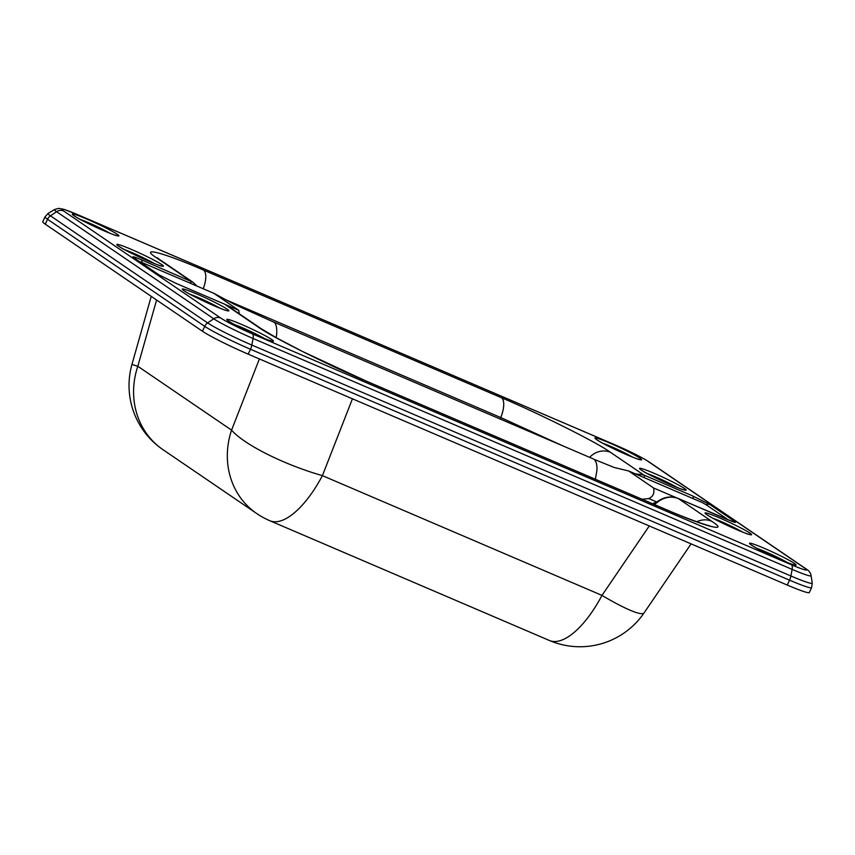 <?xml version="1.0" encoding="UTF-8"?>
<svg xmlns="http://www.w3.org/2000/svg" width="855" height="855" viewBox="0 0 855 855"><rect width="100%" height="100%" fill="white"/><g stroke="black" fill="none" stroke-linecap="round" stroke-linejoin="round"><path stroke-width="1.28" d="M140.551 262.314A13.584 0.973 -155 0 1 140.434 262.068A13.584 0.973 -155 0 1 140.744 262.004L213.836 293.308L238.716 310.269L239.25 313.774M213.836 293.308L140.744 262.004M224.384 304.091A5.825 2.341 113.2 0 1 224.555 304.145L175.841 283.304A5.825 2.341 -66.8 0 0 175.681 283.208L159.148 274.979A5.825 5.312 124.3 0 0 158.325 274.53L133.743 257.783C131.381 255.998 133.882 256.639 141.235 259.717L193.145 282.364M262.571 329.87A19.409 17.72 124.3 0 0 260.722 328.395A19.409 17.72 124.3 0 0 257.975 326.888L224.715 304.23A5.825 2.341 113.2 0 0 224.555 304.145L175.681 283.208A5.825 2.341 -66.8 0 0 175.51 283.155M141.877 262.464A5.825 2.341 -66.8 0 0 141.235 259.717M159.148 274.979L134.566 258.231A5.825 5.312 124.3 0 0 133.743 257.783M693.234 498.647A5.825 2.341 -66.8 0 0 692.593 495.9L710.11 504.664A5.825 5.312 124.3 0 0 706.006 504.696M628.607 470.955L701.816 502.345L628.575 470.945L614.285 467.514L593.808 459.221C596.234 461.005 597.271 464.821 596.886 470.667L595.358 479.238M710.11 504.664L734.691 521.422C737.042 523.196 734.552 522.555 727.199 519.477A5.825 2.341 -66.8 0 0 727.039 519.391A5.825 2.341 -66.8 0 0 726.868 519.327A13.584 0.973 -155 0 0 727.017 519.231A13.584 0.973 -155 0 0 726.141 518.387L706.486 505.006A13.584 0.973 25 0 0 701.816 502.345M628.735 471.03L653.615 487.991C654.652 493.314 653.017 496.819 648.71 498.518M648.87 498.604L642.073 499.245M727.199 519.477L678.325 498.54C671.731 496.039 665.19 496.947 658.703 501.254L654.438 504.546M696.793 521.774A19.409 17.72 -55.7 0 1 711.574 521.197L678.325 498.54A5.825 2.341 113.2 0 0 678.165 498.454L733.344 521.903M635.308 473.83L643.708 474.963L610.459 452.306A19.409 17.72 124.3 0 0 589.651 457.35M610.459 452.306C598.329 443.179 538.842 413.382 501.436 397.714A19.409 7.802 113.2 0 1 500.752 417.55L562.782 445.84M352.442 398.804L322.41 475.637A77.623 17.837 -158.7 0 1 231.566 430.14L259.386 358.95M156.593 300.009L137.815 366.271A77.623 0.695 -164.2 0 1 131.969 364.337A77.623 77.623 0 0 0 162.952 449.655A77.623 70.858 -55.7 0 1 137.815 366.271L231.566 430.14A77.623 70.858 -55.7 0 0 256.692 513.524A77.623 77.623 0 0 0 269.838 520.727L549.402 640.481A77.623 77.623 0 0 0 644.125 612.821A77.623 10.292 -145.7 0 1 601.984 595.39L649.276 525.953M45.026 216.849L48.126 213.408A37.513 2.693 25 0 0 50.456 215.845L207.626 322.923A37.513 2.693 25 0 0 251.851 345.067L790.896 575.971A37.513 2.693 25 0 0 812.25 583.067L811.598 587.642L809.322 592.536A38.817 2.789 -155 0 1 787.241 585.055L248.196 354.152A38.817 2.789 -155 0 1 202.432 331.238L45.262 224.16A38.817 2.789 -155 0 1 42.75 221.744L45.026 216.849A38.817 2.789 -155 0 0 47.538 219.265L45.262 224.16M734.691 521.422A5.825 5.312 124.3 0 0 731.42 521.165M501.436 397.714L203.479 270.073C163.337 252.535 137.901 245.951 156.85 257.996A19.409 17.72 -55.7 0 1 159.596 259.503L157.213 257.761M203.479 270.073A19.409 7.802 113.2 0 1 203.244 288.755M709.287 525.643C710.879 526.616 689.066 519.712 664.42 508.821L366.453 381.191L303.375 351.907L276.678 337.928L260.722 328.395L227.441 305.727M664.42 508.821A19.409 7.802 113.2 0 1 664.955 509.12C705.097 526.659 730.533 533.253 711.574 521.197M366.453 381.191A19.409 7.802 113.2 0 1 366.998 381.48L664.955 509.12M658.703 501.254A5.825 0.695 56.2 0 1 658.671 500.709L655.486 502.847A5.825 4.767 70.3 0 0 653.648 504.204M276.197 337.661L276.731 333.525C276.956 326.92 275.93 323.105 273.643 322.079L234.516 304.423L213.803 293.286M225.72 304.701L238.716 310.269M175.841 283.304L158.325 274.53M676.946 497.984L653.615 487.991M656.693 501.96L649.105 498.7M269.838 520.727A77.623 31.208 113.2 0 0 322.41 475.637L601.984 595.39A77.623 31.208 113.2 0 1 549.402 640.481M804.961 568.286L647.791 461.208A26.9 1.934 25 0 0 616.081 445.327L77.035 214.423A26.9 1.934 25 0 0 63.473 210.907L220.643 317.985A26.9 1.934 25 0 0 252.353 333.867L791.399 564.77A26.9 1.934 25 0 0 804.961 568.286A7.759 7.086 -55.7 0 1 806.062 568.885L648.892 461.807C641.378 457.062 630.37 451.526 615.857 445.209A7.759 3.121 113.2 0 1 616.081 445.327M749.974 533.135A25.725 1.849 -155 0 1 736.999 529.769A25.725 1.849 -155 0 1 706.658 514.582A25.725 1.849 -155 0 1 719.632 517.948A25.725 1.849 -155 0 1 749.974 533.135M684.481 488.515A25.725 1.849 -155 0 1 671.506 485.159A25.725 1.849 -155 0 1 641.175 469.961A25.725 1.849 -155 0 1 654.15 473.328A25.725 1.849 -155 0 1 684.481 488.515M227.259 309.232A25.725 1.849 -155 0 1 214.284 305.866A25.725 1.849 -155 0 1 183.953 290.679A25.725 1.849 -155 0 1 196.928 294.035A25.725 1.849 -155 0 1 227.259 309.232M161.766 264.612A25.725 1.849 -155 0 1 148.802 261.256A25.725 1.849 -155 0 1 118.46 246.058A25.725 1.849 -155 0 1 131.435 249.425A25.725 1.849 -155 0 1 161.766 264.612M117.242 234.27A25.725 1.849 -155 0 1 104.267 230.914A25.725 1.849 -155 0 1 73.925 215.717A25.725 1.849 -155 0 1 86.9 219.083A25.725 1.849 -155 0 1 117.242 234.27M639.946 458.173A25.725 1.849 -155 0 1 626.971 454.817A25.725 1.849 -155 0 1 596.64 439.63A25.725 1.849 -155 0 1 609.615 442.986A25.725 1.849 -155 0 1 639.946 458.173M794.498 563.477A25.725 1.849 -155 0 1 781.523 560.111A25.725 1.849 -155 0 1 751.192 544.924A25.725 1.849 -155 0 1 764.167 548.279A25.725 1.849 -155 0 1 794.498 563.477M271.794 339.563A25.725 1.849 -155 0 1 258.819 336.207A25.725 1.849 -155 0 1 228.477 321.02A25.725 1.849 -155 0 1 241.452 324.376A25.725 1.849 -155 0 1 271.794 339.563M156.85 257.996L190.109 280.654A5.825 2.341 -66.8 0 1 190.751 283.4M644.36 477.71A5.825 2.341 -66.8 0 0 643.708 474.963L692.593 495.9M257.975 326.888C270.105 336.015 329.592 365.812 366.998 381.48M222.781 298.47L500.752 417.55L499.993 418.95M202.432 331.238L204.708 326.343L47.538 219.265A7.759 7.086 124.3 0 1 50.456 215.845L56.58 211.709A7.759 7.086 -55.7 0 1 63.473 210.907M787.241 585.055L789.518 580.16L250.472 349.257L248.196 354.152M252.353 333.867A7.759 3.121 113.2 0 1 253.08 338.484L251.851 345.067A7.759 3.121 113.2 0 1 250.472 349.257A38.817 2.789 -155 0 1 204.708 326.343A7.759 7.086 124.3 0 1 207.626 322.923L213.75 318.787A7.759 7.086 -55.7 0 1 220.643 317.985M791.399 564.77A7.759 3.121 113.2 0 1 792.125 569.377L790.896 575.971A7.759 3.121 113.2 0 1 789.518 580.16A38.817 2.789 -155 0 0 811.598 587.642M647.791 461.208A7.759 7.086 -55.7 0 1 648.892 461.807M615.621 445.134A7.759 3.121 113.2 0 1 615.857 445.209L76.811 214.306A7.759 3.121 113.2 0 1 77.035 214.423M812.25 583.067L811.106 575.693A33.356 2.394 -155 0 1 792.125 569.377L253.08 338.484A33.356 2.394 -155 0 1 213.75 318.787L56.58 211.709A33.356 2.394 -155 0 1 54.506 209.55L58.664 208.364L63.954 209.336L76.811 214.306M655.881 502.612A5.825 5.312 124.3 0 0 652.75 503.819M632.422 457.03A20.242 1.454 25 0 0 602.989 443.307M786.974 562.323A20.242 1.454 25 0 0 757.541 548.6M264.259 338.42A20.242 1.454 25 0 0 234.826 324.697M109.707 233.126A20.242 1.454 25 0 0 80.274 219.404M676.946 487.371A20.242 1.454 25 0 0 647.524 473.649M742.439 531.992A20.242 1.454 25 0 0 713.006 518.269M219.724 308.089A20.242 1.454 25 0 0 190.302 294.355M154.242 263.468A20.242 1.454 25 0 0 124.809 249.746M151.239 296.354L131.969 364.337M162.952 449.655L256.692 513.524M691.096 543.865L644.125 612.821M811.106 575.693C810.743 573.021 809.065 570.755 806.062 568.885M197.035 286.094L192.877 282.171L159.596 259.503M658.671 500.709C665.03 496.68 671.528 495.932 678.165 498.454M48.126 213.408L54.506 209.55M273.098 321.758L593.06 458.814M115.404 235.253L115.981 235.307C119.305 237.605 80.584 220.921 75.026 216.326L74.706 216.123M638.108 459.156L638.696 459.21C642.02 461.508 603.288 444.835 597.741 440.229L597.421 440.026M792.66 564.46L793.248 564.503C796.571 566.801 757.84 550.128 752.293 545.522L751.973 545.319M269.956 340.547L270.533 340.6C273.857 342.898 235.136 326.225 229.578 321.619L229.258 321.416M748.125 534.119L748.713 534.172C752.037 536.459 713.316 519.787 707.758 515.18L707.438 514.977M682.643 489.498L683.231 489.552C686.554 491.849 647.823 475.166 642.265 470.571L641.955 470.368M225.421 310.215L226.009 310.258C229.332 312.556 190.601 295.883 185.043 291.277L184.733 291.074M159.928 265.595L160.516 265.649C163.839 267.936 125.119 251.263 119.561 246.668L119.24 246.464"/></g></svg>
